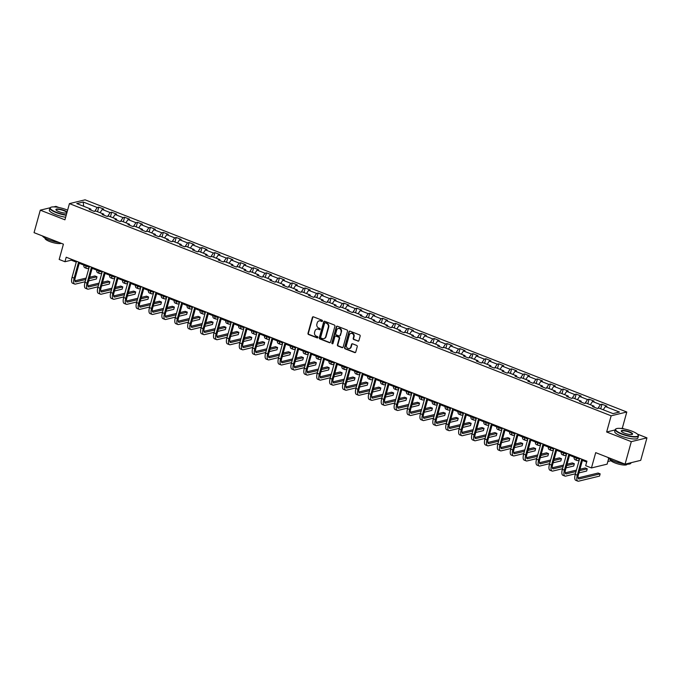 <?xml version="1.0" encoding="UTF-8"?>
<svg xmlns="http://www.w3.org/2000/svg" width="681" height="681" viewBox="0 0 681 681"><rect width="100%" height="100%" fill="white"/><g stroke="black" fill="none" stroke-linecap="round" stroke-linejoin="round"><path stroke-width="1.02" d="M322.471 321.057A0.664 0.587 -103.6 0 0 322.07 320.215L313.447 316.835A0.945 0.843 -103.6 0 0 312.392 317.406L307.982 333.307A0.945 0.843 -103.6 0 0 308.553 334.507L317.176 337.887A0.664 0.587 -103.6 0 0 317.916 337.487A0.664 0.587 -103.6 0 0 317.516 336.644L316.401 336.21A3.022 2.698 -103.6 0 1 314.588 332.362L314.954 331.043A3.022 2.698 -103.6 0 1 318.333 329.229L319.449 329.672A0.664 0.587 -103.6 0 0 319.798 328.429L318.682 327.995A3.022 2.698 -103.6 0 1 316.869 324.147L317.235 322.828A3.022 2.698 -103.6 0 1 320.615 321.015L321.73 321.458A0.664 0.587 -103.6 0 0 322.471 321.057M357.874 341.138A0.945 0.843 -103.6 0 0 358.93 340.577L360.164 336.116A0.945 0.843 -103.6 0 0 359.602 334.916L350.017 331.162A0.945 0.843 -103.6 0 0 348.961 331.732L344.552 347.625A0.945 0.843 -103.6 0 0 345.122 348.825L354.699 352.579A0.945 0.843 -103.6 0 0 355.754 352.017L357.253 346.629A0.945 0.843 -103.6 0 0 356.682 345.429L352.588 343.82A0.945 0.843 -103.6 0 0 351.532 344.382L350.783 347.055A2.528 2.256 -103.6 0 1 346.442 345.361L349.344 334.89A2.528 2.256 -103.6 0 1 353.686 336.593L353.209 338.338A0.945 0.843 -103.6 0 0 353.771 339.538L358.291 341.036A0.945 0.843 -103.6 0 0 358.546 341.096M50.062 207.79L40.29 210.165L34.05 232.655L63.41 244.156L59.17 259.452L64.959 261.725L66.202 257.222L586.92 461.182L585.669 465.676L591.457 467.941L607.111 464.153L608.712 458.381M615.164 429.932L606.652 432.001L631.304 441.654L625.064 464.144L595.705 452.644L591.457 467.941M606.652 432.001L611.146 415.802L69.428 203.619L85.074 199.822L626.792 412.005L611.146 415.802M40.29 210.165L64.933 219.818L69.428 203.619M334.916 326.225A0.945 0.843 -103.6 0 0 334.354 325.024L324.769 321.279A0.945 0.843 -103.6 0 0 323.713 321.841L319.304 337.742A0.945 0.843 -103.6 0 0 319.874 338.942L329.451 342.688A0.945 0.843 -103.6 0 0 330.506 342.126L334.916 326.225M337.393 326.216L346.978 329.97A0.945 0.843 -103.6 0 1 347.54 331.17L343.13 347.072A0.945 0.843 -103.6 0 1 342.075 347.633L337.98 346.033A0.945 0.843 -103.6 0 1 337.41 344.833L339.198 338.38A0.945 0.843 -103.6 0 0 338.627 337.18L335.912 336.116A0.945 0.843 -103.6 0 0 334.856 336.678L332.992 343.394A0.664 0.587 -103.6 0 1 331.86 342.952L336.337 326.786A0.945 0.843 -103.6 0 1 337.393 326.216M631.304 441.654L646.95 437.857L640.71 460.356L625.064 464.144M58.821 207.501L55.936 206.369L53.765 206.896M601.978 404.233L600.438 404.608L592.496 401.492L594.036 401.118L589.074 399.177L587.533 399.551L579.591 396.444L581.14 396.07L576.177 394.12L574.628 394.495L566.694 391.388L568.235 391.013L563.272 389.072L561.731 389.447L553.789 386.331L555.33 385.957L550.367 384.016L548.826 384.39L540.884 381.283L542.434 380.909L537.471 378.959L535.921 379.334L527.988 376.227L529.529 375.852L524.566 373.912L523.025 374.286L515.083 371.171L516.624 370.796L511.661 368.855L510.12 369.23L502.178 366.123L503.727 365.748L498.764 363.799L497.215 364.173L489.281 361.066L490.822 360.692L485.859 358.751L484.319 359.125L476.377 356.01L477.917 355.635L472.954 353.694L471.414 354.069L463.472 350.962L465.021 350.587L460.058 348.646L458.509 349.012L450.575 345.905L452.116 345.531L447.153 343.59L445.612 343.965L437.67 340.849L439.211 340.483L434.248 338.534L432.707 338.908L424.765 335.801L426.315 335.427L421.352 333.486L419.802 333.86L411.869 330.745L413.41 330.37L408.447 328.429L406.906 328.804L398.964 325.697L400.505 325.322L395.542 323.373L394.001 323.747L386.059 320.64L387.608 320.266L382.645 318.325L381.096 318.699L373.162 315.584L374.703 315.209L369.74 313.269L368.2 313.643L360.258 310.536L361.798 310.161L356.835 308.212L355.295 308.587L347.353 305.48L348.902 305.105L343.939 303.164L342.39 303.539L334.456 300.423L335.997 300.049L331.034 298.108L329.493 298.482L321.551 295.375L323.092 295.001L318.129 293.051L316.588 293.426L308.646 290.319L310.195 289.944L305.233 288.003L303.683 288.378L295.75 285.262L297.291 284.888L292.328 282.947L290.787 283.322L282.845 280.214L284.386 279.84L279.423 277.891L277.882 278.265L269.94 275.158L271.489 274.784L266.526 272.843L264.977 273.217L257.043 270.102L258.584 269.727L253.621 267.786L252.081 268.161L244.138 265.054L245.679 264.679L240.716 262.73L239.176 263.104L231.234 259.997L232.783 259.623L227.82 257.682L226.271 258.056L218.337 254.941L219.878 254.566L214.915 252.625L213.374 253L205.432 249.893L206.973 249.518L202.01 247.569L200.469 247.944L192.527 244.837L194.076 244.462L189.114 242.521L187.564 242.896L179.631 239.78L181.172 239.406L176.209 237.465L174.668 237.839L166.726 234.732L168.267 234.358L163.312 232.408L161.763 232.783L153.821 229.676L155.37 229.301L150.407 227.36L148.867 227.735L140.924 224.619L142.465 224.245L137.502 222.304L135.962 222.678L128.019 219.571L129.56 219.197L124.606 217.248L123.057 217.622L115.115 214.515L116.664 214.14L111.701 212.2L110.16 212.574L102.218 209.459L103.759 209.093L98.796 207.143L97.255 207.518L83.193 202.01L76.766 203.568L90.828 209.076L89.279 209.45L94.242 211.399L95.791 211.025L103.725 214.132L102.184 214.506L107.147 216.447L108.688 216.073L116.63 219.188L115.089 219.563L120.052 221.504L121.593 221.129L129.535 224.236L127.985 224.611L132.948 226.56L134.498 226.186L142.431 229.293L140.89 229.667L145.853 231.608L147.394 231.234L155.336 234.349L153.795 234.715L158.758 236.665L160.299 236.29L168.241 239.397L166.692 239.772L171.655 241.712L173.204 241.338L181.137 244.453L179.597 244.828L184.56 246.769L186.1 246.394L194.042 249.501L192.502 249.876L197.464 251.825L199.005 251.451L206.947 254.558L205.398 254.932L210.361 256.873L211.91 256.499L219.844 259.614L218.303 259.989L223.266 261.93L224.807 261.555L232.749 264.662L231.208 265.037L236.171 266.986L237.712 266.611L245.654 269.719L244.104 270.093L249.067 272.034L250.617 271.659L258.55 274.775L257.009 275.15L261.972 277.09L263.513 276.716L271.455 279.823L269.914 280.197L274.877 282.147L276.418 281.772L284.36 284.879L282.811 285.254L287.774 287.195L289.323 286.82L297.256 289.936L295.716 290.31L300.679 292.251L302.219 291.877L310.161 294.984L308.621 295.358L313.583 297.308L315.124 296.933L323.066 300.04L321.517 300.415L326.48 302.355L328.029 301.981L335.963 305.097L334.422 305.471L339.385 307.412L340.926 307.037L348.868 310.144L347.327 310.519L352.281 312.468L353.831 312.094L361.773 315.201L360.223 315.575L365.186 317.516L366.727 317.142L374.669 320.257L373.128 320.632L378.091 322.573L379.632 322.198L387.574 325.305L386.033 325.68L390.988 327.629L392.537 327.255L400.479 330.362L398.93 330.736L403.893 332.677L405.433 332.302L413.376 335.418L411.835 335.793L416.798 337.733L418.338 337.359L426.28 340.466L424.74 340.84L429.694 342.79L431.243 342.415L439.185 345.522L437.636 345.897L442.599 347.838L444.14 347.463L452.082 350.579L450.541 350.953L455.504 352.894L457.045 352.52L464.987 355.627L463.438 356.001L468.4 357.951L469.95 357.576L477.883 360.683L476.342 361.058L481.305 362.999L482.846 362.624L490.788 365.74L489.247 366.114L494.21 368.055L495.751 367.68L503.693 370.787L502.144 371.162L507.107 373.103L508.656 372.737L516.59 375.844L515.049 376.218L520.012 378.159L521.552 377.785L529.495 380.892L527.954 381.266L532.917 383.216L534.457 382.841L542.399 385.948L540.85 386.323L545.813 388.264L547.362 387.889L555.296 391.005L553.755 391.379L558.718 393.32L560.259 392.946L568.201 396.053L566.66 396.427L571.623 398.376L573.164 398.002L581.106 401.109L579.557 401.484L584.519 403.424L586.069 403.05L594.002 406.165L592.461 406.54L597.424 408.481L598.965 408.106L613.028 413.614L619.455 412.056L605.4 406.548L606.941 406.174L601.978 404.233L600.71 408.787M597.909 408.362L600.438 404.608M590.325 404.727L592.496 401.492M594.002 406.165L594.241 407.229M585.013 403.314L587.533 399.551M577.428 399.67L579.591 396.444M581.106 401.109L581.336 402.182M572.108 398.257L574.628 394.495M564.523 394.614L566.694 391.388M568.201 396.053L568.431 397.125M559.203 393.201L561.731 389.447M551.619 389.566L553.789 386.331M555.296 391.005L555.534 392.077M546.307 388.153L548.826 384.39M538.722 384.51L540.884 381.283M542.399 385.948L542.629 387.021M533.402 383.097L535.921 379.334M525.817 379.453L527.988 376.227M529.495 380.892L529.724 381.964M520.497 378.04L523.025 374.286M512.921 374.405L515.083 371.171M516.59 375.844L516.828 376.916M507.6 372.992L510.12 369.23M500.016 369.349L502.178 366.123M503.693 370.787L503.923 371.86M494.695 367.936L497.215 364.173M487.111 364.292L489.281 361.066M490.788 365.74L491.018 366.804M481.79 362.879L484.319 359.125M474.214 359.245L476.377 356.01M477.883 360.683L478.122 361.756M468.894 357.831L471.414 354.069M461.309 354.188L463.472 350.962M464.987 355.627L465.217 356.699M455.989 352.775L458.509 349.012M448.404 349.132L450.575 345.905M452.082 350.579L452.312 351.643M443.084 347.719L445.612 343.965M435.508 344.084L437.67 340.849M439.185 345.522L439.415 346.595M430.188 342.671L432.707 338.908M422.603 339.027L424.765 335.801M426.28 340.466L426.51 341.539M417.283 337.614L419.802 333.86M409.698 333.971L411.869 330.745M413.376 335.418L413.614 336.482M404.386 332.558L406.906 328.804M396.802 328.923L398.964 325.697M400.479 330.362L400.709 331.434M391.481 327.51L394.001 323.747M383.897 323.867L386.059 320.64M387.574 325.305L387.804 326.378M378.576 322.454L381.096 318.699M370.992 318.81L373.162 315.584M374.669 320.257L374.908 321.321M365.68 317.397L368.2 313.643M358.095 313.762L360.258 310.536M361.773 315.201L362.003 316.273M352.775 312.349L355.295 308.587M345.19 308.706L347.353 305.48M348.868 310.144L349.098 311.217M339.87 307.293L342.39 303.539M332.285 303.649L334.456 300.423M335.963 305.097L336.201 306.161M326.974 302.236L329.493 298.482M319.389 298.601L321.551 295.375M323.066 300.04L323.296 301.113M314.069 297.188L316.588 293.426M306.484 293.545L308.646 290.319M310.161 294.984L310.391 296.056M301.164 292.132L303.683 288.378M293.579 288.497L295.75 285.262M297.256 289.936L297.495 291M288.267 287.076L290.787 283.322M280.683 283.441L282.845 280.214M284.36 284.879L284.59 285.952M275.362 282.028L277.882 278.265M267.778 278.384L269.94 275.158M271.455 279.823L271.685 280.895M262.457 276.971L264.977 273.217M254.873 273.336L257.043 270.102M258.55 274.775L258.789 275.839M249.561 271.915L252.081 268.161M241.976 268.28L244.138 265.054M245.654 269.719L245.884 270.791M236.656 266.867L239.176 263.104M229.071 263.224L231.234 259.997M232.749 264.662L232.979 265.735M223.751 261.81L226.271 258.056M216.166 258.176L218.337 254.941M219.844 259.614L220.082 260.678M210.855 256.763L213.374 253M203.27 253.119L205.432 249.893M206.947 254.558L207.177 255.63M197.95 251.706L200.469 247.944M190.365 248.063L192.527 244.837M194.042 249.501L194.272 250.574M185.045 246.65L187.564 242.896M177.46 243.015L179.631 239.78M181.137 244.453L181.376 245.526M172.148 241.602L174.668 237.839M164.564 237.958L166.726 234.732M168.241 239.397L168.471 240.47M159.243 236.545L161.763 232.783M151.659 232.902L153.821 229.676M155.336 234.349L155.566 235.413M146.338 231.489L148.867 227.735M138.754 227.854L140.924 224.619M142.431 229.293L142.669 230.365M133.442 226.441L135.962 222.678M125.857 222.798L128.019 219.571M129.535 224.236L129.765 225.309M120.537 221.385L123.057 217.622M112.952 217.741L115.115 214.515M116.63 219.188L116.86 220.252M107.632 216.328L110.16 212.574M100.047 212.693L102.218 209.459M103.725 214.132L103.963 215.205M94.736 211.28L97.255 207.518M83.695 206.283L83.193 202.01M90.828 209.076L91.058 210.148M624.196 428.945L622.306 428.204L626.792 412.005M646.95 437.857L637.45 434.137M64.959 261.725L71.301 260.185L76.281 262.134M79.234 263.292L89.177 267.19M92.139 268.348L102.082 272.238M105.036 273.396L114.987 277.295M117.941 278.452L127.883 282.351M130.846 283.509L140.788 287.399M143.742 288.557L153.693 292.455M156.647 293.613L166.59 297.512M169.552 298.67L179.495 302.56M182.448 303.717L192.391 307.616M195.353 308.774L205.296 312.673M208.258 313.83L218.201 317.721M221.155 318.878L231.097 322.777M234.06 323.935L244.002 327.833M246.965 328.991L256.907 332.881M259.861 334.039L269.804 337.938M272.766 339.095L282.709 342.986M285.662 344.152L295.614 348.042M298.567 349.2L308.51 353.099M311.472 354.256L321.415 358.146M324.369 359.313L334.32 363.203M337.274 364.361L347.216 368.259M350.179 369.417L360.121 373.307M363.075 374.465L373.026 378.364M375.98 379.521L385.923 383.42M388.885 384.578L398.828 388.468M401.781 389.626L411.733 393.524M414.686 394.682L424.629 398.581M427.591 399.738L437.534 403.629M440.488 404.786L450.439 408.685M453.393 409.843L463.335 413.742M466.298 414.899L476.24 418.789M479.194 419.947L489.145 423.846M492.099 425.004L502.042 428.902M505.004 430.06L514.947 433.95M517.9 435.108L527.852 439.007M530.805 440.164L540.748 444.063M543.71 445.221L553.653 449.111M556.607 450.269L566.558 454.167M569.512 455.325L579.454 459.224M582.417 460.382L586.682 462.05M603.23 409.775L605.4 406.548M71.539 259.316L71.301 260.185M97.536 211.706L98.796 207.143M110.433 216.762L111.701 212.2M123.338 221.81L124.606 217.248M136.243 226.867L137.502 222.304M149.139 231.915L150.407 227.36M162.044 236.971L163.312 232.408M174.949 242.027L176.209 237.465M187.845 247.075L189.114 242.521M200.75 252.132L202.01 247.569M213.655 257.188L214.915 252.625M226.552 262.236L227.82 257.682M239.457 267.292L240.716 262.73M252.362 272.349L253.621 267.786M265.258 277.397L266.526 272.843M278.163 282.453L279.423 277.891M291.068 287.51L292.328 282.947M303.964 292.558L305.233 288.003M316.869 297.614L318.129 293.051M329.774 302.67L331.034 298.108M342.671 307.718L343.939 303.164M355.576 312.775L356.835 308.212M368.472 317.831L369.74 313.269M381.377 322.879L382.645 318.325M394.282 327.936L395.542 323.373M407.178 332.992L408.447 328.429M420.083 338.04L421.352 333.486M432.988 343.096L434.248 338.534M445.885 348.153L447.153 343.59M458.79 353.201L460.058 348.646M471.695 358.257L472.954 353.694M484.591 363.313L485.859 358.751M497.496 368.361L498.764 363.799M510.401 373.418L511.661 368.855M523.297 378.466L524.566 373.912M536.202 383.522L537.471 378.959M549.107 388.579L550.367 384.016M562.004 393.627L563.272 389.072M574.909 398.683L576.177 394.12M587.814 403.739L589.074 399.177M622.306 428.204L621.174 428.477M322.258 321.381A0.664 0.587 -103.6 0 1 322.156 321.355L321.04 320.913A3.022 2.698 -103.6 0 0 319.329 320.862M317.057 329.076A3.022 2.698 -103.6 0 1 318.759 329.127L319.874 329.57A0.664 0.587 -103.6 0 0 319.976 329.595M313.2 316.784A0.945 0.843 -103.6 0 0 312.817 317.303L308.408 333.196A0.945 0.843 -103.6 0 0 308.97 334.405L317.601 337.776A0.664 0.587 -103.6 0 0 317.704 337.81M324.522 321.219A0.945 0.843 -103.6 0 0 324.139 321.738L319.729 337.64A0.945 0.843 -103.6 0 0 320.3 338.84L329.876 342.586A0.945 0.843 -103.6 0 0 330.123 342.645M325.322 322.862A0.664 0.587 -103.6 0 0 324.582 323.254L320.717 337.214A0.664 0.587 -103.6 0 0 321.109 338.057L322.283 338.517A3.022 2.698 -103.6 0 0 325.671 336.703L328.31 327.169A3.022 2.698 -103.6 0 0 326.497 323.322L325.748 322.76A0.664 0.587 -103.6 0 0 325.22 322.828M323.994 338.559A3.022 2.698 -103.6 0 0 326.088 336.601L325.671 336.703M325.748 322.76L326.923 323.22A3.022 2.698 -103.6 0 1 328.736 327.067L326.088 336.601M335.665 336.056A0.945 0.843 -103.6 0 1 336.337 336.014L339.053 337.078A0.945 0.843 -103.6 0 1 339.623 338.278L337.836 344.731A0.945 0.843 -103.6 0 0 338.397 345.931L342.5 347.531A0.945 0.843 -103.6 0 0 342.747 347.591M337.146 326.165A0.945 0.843 -103.6 0 0 336.763 326.684L332.277 342.849A0.664 0.587 -103.6 0 0 332.779 343.718M341.053 331.69A2.528 2.256 -103.6 0 0 336.712 329.987L335.69 333.681A0.945 0.843 -103.6 0 0 336.252 334.882L338.976 335.946A0.945 0.843 -103.6 0 0 340.032 335.375L341.479 331.587A2.528 2.256 -103.6 0 0 338.5 328.344M339.649 335.895A0.945 0.843 -103.6 0 0 340.457 335.273L340.032 335.375M341.479 331.587L340.457 335.273M351.141 333.247A2.528 2.256 -103.6 0 1 354.111 336.491L353.626 338.236A0.945 0.843 -103.6 0 0 354.197 339.436L358.291 341.036M349.421 348.595A2.528 2.256 -103.6 0 0 351.209 346.952L350.783 347.055M352.332 343.769A0.945 0.843 -103.6 0 0 351.949 344.28L351.209 346.952M349.77 331.111A0.945 0.843 -103.6 0 0 349.387 331.63L344.978 347.523A0.945 0.843 -103.6 0 0 345.548 348.723L355.124 352.477A0.945 0.843 -103.6 0 0 355.371 352.537M88.888 268.237L87.636 268.544A7.21 2.767 -68.6 0 1 86.879 268.51A7.21 2.767 -68.6 0 1 85.832 265.879M86.879 268.51L84.81 267.701A7.21 2.767 -68.6 0 1 83.763 265.062M85.142 281.738L75.438 284.088A7.21 2.767 -68.6 0 1 74.68 284.054L72.612 283.245A7.21 2.767 -68.6 0 1 72.067 277.303L76.519 261.266M74.68 284.054A7.21 2.767 -68.6 0 1 74.135 278.112L78.587 262.074M79.473 262.423L75.199 277.857A4.81 1.847 111.4 0 0 75.557 281.815A4.81 1.847 111.4 0 0 76.059 281.84L85.772 279.482M89.279 278.631L96.974 276.767L94.906 275.958L89.671 277.227M74.919 280.802L86.155 278.078M96.974 276.767L96.353 279.014L88.658 280.887M67.615 210.148A11.739 2.818 15.5 0 0 66.712 209.782A11.739 2.818 15.5 0 0 50.786 207.33A11.739 2.818 15.5 0 0 56.395 212.285A11.739 2.818 15.5 0 0 66.295 214.915M66.202 215.264A12.02 2.886 -164.5 0 1 56.191 212.591A12.02 2.886 -164.5 0 1 49.892 208.097A12.02 2.886 -164.5 0 1 50.445 207.509A12.02 2.886 -164.5 0 1 50.624 207.424M66.84 212.94A5.865 1.405 -164.5 0 1 58.975 211.663A5.865 1.405 -164.5 0 1 55.987 209.85A5.865 1.405 -164.5 0 1 58.166 208.99A5.865 1.405 -164.5 0 1 64.133 210.412A5.865 1.405 -164.5 0 1 67.07 212.131M66.747 212.974A5.576 1.336 15.5 0 0 66.857 212.795A5.576 1.336 15.5 0 0 63.937 210.71A5.576 1.336 15.5 0 0 56.106 209.816A5.576 1.336 15.5 0 0 56.114 210.02M59.204 242.513A12.02 2.886 -164.5 0 1 48.657 239.763A12.02 2.886 -164.5 0 1 42.469 235.958M61.256 243.313A8.657 2.077 -164.5 0 1 49.568 241.474A8.657 2.077 -164.5 0 1 45.031 238.239L45.065 238.095M65.648 217.239A12.02 2.886 -164.5 0 1 55.646 214.566A12.02 2.886 -164.5 0 1 49.347 210.071L49.892 208.097M632.087 431.235A11.739 2.818 15.5 0 0 616.16 428.775A11.739 2.818 15.5 0 0 621.77 433.737A11.739 2.818 15.5 0 0 633.705 436.581A11.739 2.818 15.5 0 0 638.071 434.853A11.739 2.818 15.5 0 0 632.087 431.235M638.157 435.014A12.02 2.886 -164.5 0 1 638.276 435.185A12.02 2.886 -164.5 0 1 638.438 435.968A12.02 2.886 -164.5 0 1 621.566 434.035A12.02 2.886 -164.5 0 1 615.266 429.541A12.02 2.886 -164.5 0 1 615.82 428.953A12.02 2.886 -164.5 0 1 615.999 428.868M629.508 431.856A5.865 1.405 -164.5 0 1 632.317 434.342A5.865 1.405 -164.5 0 1 624.349 433.107A5.865 1.405 -164.5 0 1 621.361 431.303A5.865 1.405 -164.5 0 1 623.541 430.435A5.865 1.405 -164.5 0 1 629.508 431.856M632.121 434.418A5.576 1.336 15.5 0 0 632.232 434.248A5.576 1.336 15.5 0 0 629.312 432.163A5.576 1.336 15.5 0 0 621.481 431.26A5.576 1.336 15.5 0 0 621.489 431.473M624.579 463.957A12.02 2.886 -164.5 0 1 614.032 461.207A12.02 2.886 -164.5 0 1 607.844 457.402M627.124 464.17L627.09 464.314A8.657 2.077 -164.5 0 1 614.943 462.918A8.657 2.077 -164.5 0 1 610.406 459.684L610.44 459.539M638.438 435.968L637.893 437.943A12.02 2.886 -164.5 0 1 621.021 436.019A12.02 2.886 -164.5 0 1 614.722 431.524L615.266 429.541M631.023 462.697L630.904 463.14A12.02 2.886 -164.5 0 1 625.43 464.059M101.792 273.294L100.541 273.592A7.21 2.767 -68.6 0 1 99.784 273.566A7.21 2.767 -68.6 0 1 98.728 270.927M99.784 273.566L97.715 272.749A7.21 2.767 -68.6 0 1 96.659 270.119M114.689 278.342L113.446 278.648A7.21 2.767 -68.6 0 1 112.688 278.614A7.21 2.767 -68.6 0 1 111.633 275.984M112.688 278.614L110.62 277.805A7.21 2.767 -68.6 0 1 109.564 275.175M98.047 286.786L88.343 289.144A7.21 2.767 -68.6 0 1 87.585 289.11L85.517 288.301A7.21 2.767 -68.6 0 1 84.972 282.351L89.424 266.314M87.585 289.11A7.21 2.767 -68.6 0 1 87.04 283.16L91.484 267.131M92.378 267.471L88.096 282.904A4.81 1.847 111.4 0 0 88.462 286.871A4.81 1.847 111.4 0 0 88.964 286.897L98.668 284.539M102.184 283.688L109.879 281.823L107.811 281.015L102.576 282.283M87.815 285.858L99.06 283.134M109.879 281.823L109.258 284.071L101.563 285.935M110.952 291.843L101.239 294.192A7.21 2.767 -68.6 0 1 100.482 294.166L98.413 293.358A7.21 2.767 -68.6 0 1 97.877 287.408L102.32 271.37M100.482 294.166A7.21 2.767 -68.6 0 1 99.945 288.216L104.389 272.179M105.283 272.528L101.001 287.961A4.81 1.847 111.4 0 0 101.358 291.928A4.81 1.847 111.4 0 0 101.869 291.945L111.573 289.595M115.089 288.744L122.784 286.88L120.716 286.063L115.481 287.339M100.72 290.915L111.965 288.191M122.784 286.88L122.154 289.127L114.459 290.991M127.594 283.398L126.343 283.705A7.21 2.767 -68.6 0 1 125.585 283.671A7.21 2.767 -68.6 0 1 124.538 281.032M125.585 283.671L123.516 282.862A7.21 2.767 -68.6 0 1 122.469 280.223M140.499 288.455L139.247 288.753A7.21 2.767 -68.6 0 1 138.49 288.718A7.21 2.767 -68.6 0 1 137.434 286.088M138.49 288.718L136.421 287.91A7.21 2.767 -68.6 0 1 135.366 285.279M153.395 293.502L152.152 293.809A7.21 2.767 -68.6 0 1 151.395 293.775A7.21 2.767 -68.6 0 1 150.339 291.145M151.395 293.775L149.326 292.966A7.21 2.767 -68.6 0 1 148.271 290.336M123.848 296.899L114.144 299.248A7.21 2.767 -68.6 0 1 113.386 299.214L111.318 298.406A7.21 2.767 -68.6 0 1 110.773 292.464L115.225 276.426M113.386 299.214A7.21 2.767 -68.6 0 1 112.842 293.273L117.294 277.235M118.179 277.584L113.906 293.017A4.81 1.847 111.4 0 0 114.263 296.976A4.81 1.847 111.4 0 0 114.766 297.001L124.478 294.643M127.985 293.792L135.681 291.928L133.612 291.119L128.377 292.387M113.625 295.963L124.861 293.239M135.681 291.928L135.059 294.175L127.364 296.048M136.753 301.947L127.049 304.305A7.21 2.767 -68.6 0 1 126.291 304.271L124.223 303.462A7.21 2.767 -68.6 0 1 123.678 297.512L128.13 281.474M126.291 304.271A7.21 2.767 -68.6 0 1 125.747 298.321L130.19 282.292M131.084 282.632L126.802 298.065A4.81 1.847 111.4 0 0 127.168 302.032A4.81 1.847 111.4 0 0 127.67 302.049L137.375 299.7M140.89 298.848L148.586 296.984L146.517 296.175L141.282 297.444M126.521 301.019L137.766 298.295M148.586 296.984L147.964 299.231L140.269 301.096M149.658 307.003L139.946 309.353A7.21 2.767 -68.6 0 1 139.188 309.327L137.119 308.519A7.21 2.767 -68.6 0 1 136.583 302.568L141.027 286.531M139.188 309.327A7.21 2.767 -68.6 0 1 138.652 303.377L143.095 287.339M143.989 287.688L139.707 303.122A4.81 1.847 111.4 0 0 140.065 307.088A4.81 1.847 111.4 0 0 140.575 307.105L150.28 304.756M153.795 303.905L161.482 302.032L159.422 301.223L154.187 302.492M139.426 306.075L150.671 303.351M161.482 302.032L160.861 304.288L153.165 306.152M166.3 298.559L165.049 298.865A7.21 2.767 -68.6 0 1 164.291 298.831A7.21 2.767 -68.6 0 1 163.244 296.192M164.291 298.831L162.223 298.023A7.21 2.767 -68.6 0 1 161.176 295.384M162.555 312.06L152.85 314.409A7.21 2.767 -68.6 0 1 152.093 314.375L150.024 313.566A7.21 2.767 -68.6 0 1 149.479 307.616L153.932 291.587M152.093 314.375A7.21 2.767 -68.6 0 1 151.548 308.433L156 292.396M156.885 292.745L152.612 308.17A4.81 1.847 111.4 0 0 152.97 312.136A4.81 1.847 111.4 0 0 153.472 312.162L163.176 309.804M166.692 308.953L174.387 307.088L172.319 306.28L167.083 307.548M152.331 311.123L163.568 308.399M174.387 307.088L173.766 309.336L166.07 311.208M179.205 303.615L177.954 303.913A7.21 2.767 -68.6 0 1 177.196 303.879A7.21 2.767 -68.6 0 1 176.141 301.249M177.196 303.879L175.128 303.071A7.21 2.767 -68.6 0 1 174.072 300.44M175.46 317.108L165.755 319.466A7.21 2.767 -68.6 0 1 164.998 319.432L162.929 318.623A7.21 2.767 -68.6 0 1 162.384 312.673L166.836 296.635M164.998 319.432A7.21 2.767 -68.6 0 1 164.453 313.481L168.897 297.444M169.79 297.793L165.509 313.226A4.81 1.847 111.4 0 0 165.875 317.193A4.81 1.847 111.4 0 0 166.377 317.21L176.081 314.86M179.597 314.009L187.292 312.145L185.223 311.336L179.988 312.605M165.228 316.18L176.473 313.456M187.292 312.145L186.671 314.392L178.975 316.256M192.102 308.663L190.859 308.97A7.21 2.767 -68.6 0 1 190.101 308.936A7.21 2.767 -68.6 0 1 189.046 306.305M190.101 308.936L188.033 308.127A7.21 2.767 -68.6 0 1 186.977 305.497M188.365 322.164L178.652 324.514A7.21 2.767 -68.6 0 1 177.894 324.488L175.826 323.679A7.21 2.767 -68.6 0 1 175.289 317.729L179.733 301.692M177.894 324.488A7.21 2.767 -68.6 0 1 177.358 318.538L181.801 302.5M182.695 302.849L178.413 318.282A4.81 1.847 111.4 0 0 178.771 322.249A4.81 1.847 111.4 0 0 179.282 322.266L188.986 319.917M192.502 319.066L200.188 317.193L198.128 316.384L192.885 317.652M178.133 321.236L189.378 318.512M200.188 317.193L199.567 319.449L191.872 321.313M205.007 313.72L203.755 314.026A7.21 2.767 -68.6 0 1 202.998 313.992A7.21 2.767 -68.6 0 1 201.951 311.353M202.998 313.992L200.929 313.183A7.21 2.767 -68.6 0 1 199.882 310.545M201.261 327.22L191.557 329.57A7.21 2.767 -68.6 0 1 190.799 329.536L188.731 328.727A7.21 2.767 -68.6 0 1 188.186 322.777L192.638 306.748M190.799 329.536A7.21 2.767 -68.6 0 1 190.254 323.594L194.706 307.557M195.592 307.906L191.318 323.33A4.81 1.847 111.4 0 0 191.676 327.297A4.81 1.847 111.4 0 0 192.178 327.323L201.882 324.965M205.398 324.113L213.093 322.249L211.025 321.441L205.79 322.709M191.038 326.284L202.274 323.56M213.093 322.249L212.472 324.496L204.777 326.361M217.911 318.776L216.66 319.074A7.21 2.767 -68.6 0 1 215.903 319.04A7.21 2.767 -68.6 0 1 214.847 316.41M215.903 319.04L213.834 318.231A7.21 2.767 -68.6 0 1 212.778 315.601M214.166 332.268L204.462 334.626A7.21 2.767 -68.6 0 1 203.704 334.592L201.636 333.784A7.21 2.767 -68.6 0 1 201.091 327.833L205.534 311.796M203.704 334.592A7.21 2.767 -68.6 0 1 203.159 328.642L207.603 312.605M208.497 312.954L204.215 328.387A4.81 1.847 111.4 0 0 204.581 332.354A4.81 1.847 111.4 0 0 205.083 332.371L214.787 330.021M218.303 329.17L225.998 327.306L223.93 326.497L218.695 327.765M203.934 331.341L215.179 328.617M225.998 327.306L225.377 329.553L217.682 331.417M230.808 323.824L229.565 324.13A7.21 2.767 -68.6 0 1 228.807 324.096A7.21 2.767 -68.6 0 1 227.752 321.466M228.807 324.096L226.739 323.288A7.21 2.767 -68.6 0 1 225.683 320.657M227.062 337.325L217.358 339.674A7.21 2.767 -68.6 0 1 216.601 339.649L214.532 338.832A7.21 2.767 -68.6 0 1 213.996 332.89L218.439 316.852M216.601 339.649A7.21 2.767 -68.6 0 1 216.064 333.699L220.508 317.661M221.402 318.01L217.12 333.443A4.81 1.847 111.4 0 0 217.477 337.41A4.81 1.847 111.4 0 0 217.988 337.427L227.692 335.078M231.208 334.226L238.895 332.354L236.835 331.545L231.591 332.813M216.839 336.397L228.084 333.673M238.895 332.354L238.273 334.609L230.578 336.474M243.713 328.88L242.462 329.178A7.21 2.767 -68.6 0 1 241.704 329.153A7.21 2.767 -68.6 0 1 240.657 326.514M241.704 329.153L239.635 328.344A7.21 2.767 -68.6 0 1 238.588 325.705M239.967 342.381L230.263 344.731A7.21 2.767 -68.6 0 1 229.506 344.697L227.437 343.888A7.21 2.767 -68.6 0 1 226.892 337.938L231.344 321.909M229.506 344.697A7.21 2.767 -68.6 0 1 228.961 338.755L233.413 322.717M234.298 323.066L230.016 338.491A4.81 1.847 111.4 0 0 230.382 342.458A4.81 1.847 111.4 0 0 230.885 342.483L240.589 340.125M244.104 339.274L251.8 337.41L249.731 336.601L244.496 337.87M229.744 341.445L240.98 338.721M251.8 337.41L251.178 339.657L243.483 341.521M256.618 333.937L255.366 334.235A7.21 2.767 -68.6 0 1 254.609 334.201A7.21 2.767 -68.6 0 1 253.553 331.57M254.609 334.201L252.54 333.392A7.21 2.767 -68.6 0 1 251.485 330.762M252.872 347.429L243.168 349.787A7.21 2.767 -68.6 0 1 242.402 349.753L240.342 348.944A7.21 2.767 -68.6 0 1 239.797 342.994L244.241 326.957M242.402 349.753A7.21 2.767 -68.6 0 1 241.866 343.803L246.309 327.765M247.203 328.114L242.921 343.547A4.81 1.847 111.4 0 0 243.287 347.514A4.81 1.847 111.4 0 0 243.789 347.531L253.494 345.182M257.009 344.331L264.705 342.466L262.636 341.658L257.401 342.926M242.64 346.501L253.885 343.777M264.705 342.466L264.075 344.714L256.388 346.578M269.514 338.985L268.271 339.291A7.21 2.767 -68.6 0 1 267.514 339.257A7.21 2.767 -68.6 0 1 266.458 336.627M267.514 339.257L265.445 338.448A7.21 2.767 -68.6 0 1 264.39 335.818M265.769 352.486L256.065 354.835A7.21 2.767 -68.6 0 1 255.307 354.81L253.238 353.992A7.21 2.767 -68.6 0 1 252.702 348.051L257.146 332.013M255.307 354.81A7.21 2.767 -68.6 0 1 254.771 348.859L259.214 332.822M260.108 333.171L255.826 348.604A4.81 1.847 111.4 0 0 256.184 352.571A4.81 1.847 111.4 0 0 256.694 352.588L266.399 350.238M269.914 349.379L277.601 347.514L275.541 346.706L270.297 347.974M255.545 351.558L266.79 348.825M277.601 347.514L276.98 349.77L269.284 351.634M282.419 344.041L281.168 344.339A7.21 2.767 -68.6 0 1 280.41 344.314A7.21 2.767 -68.6 0 1 279.363 341.675M280.41 344.314L278.342 343.505A7.21 2.767 -68.6 0 1 277.295 340.866M278.674 357.542L268.969 359.891A7.21 2.767 -68.6 0 1 268.212 359.857L266.143 359.049A7.21 2.767 -68.6 0 1 265.599 353.099L270.051 337.069M268.212 359.857A7.21 2.767 -68.6 0 1 267.667 353.916L272.119 337.878M273.004 338.227L268.723 353.652A4.81 1.847 111.4 0 0 269.089 357.619A4.81 1.847 111.4 0 0 269.591 357.644L279.295 355.286M282.811 354.435L290.506 352.571L288.438 351.762L283.202 353.03M268.45 356.606L279.687 353.882M290.506 352.571L289.885 354.818L282.189 356.682M295.324 349.098L294.073 349.396A7.21 2.767 -68.6 0 1 293.315 349.362A7.21 2.767 -68.6 0 1 292.26 346.731M293.315 349.362L291.247 348.553A7.21 2.767 -68.6 0 1 290.191 345.922M291.579 362.59L281.874 364.948A7.21 2.767 -68.6 0 1 281.108 364.914L279.048 364.105A7.21 2.767 -68.6 0 1 278.503 358.155L282.947 342.117M281.108 364.914A7.21 2.767 -68.6 0 1 280.572 358.964L285.016 342.926M285.909 343.275L281.628 358.708A4.81 1.847 111.4 0 0 281.985 362.675A4.81 1.847 111.4 0 0 282.496 362.692L292.2 360.343M295.716 359.491L303.411 357.627L301.342 356.818L296.107 358.087M281.347 361.662L292.592 358.938M303.411 357.627L302.781 359.874L295.094 361.739M308.221 354.146L306.978 354.452A7.21 2.767 -68.6 0 1 306.22 354.418A7.21 2.767 -68.6 0 1 305.165 351.788M306.22 354.418L304.152 353.609A7.21 2.767 -68.6 0 1 303.096 350.979M304.475 367.646L294.771 369.996A7.21 2.767 -68.6 0 1 294.013 369.97L291.945 369.153A7.21 2.767 -68.6 0 1 291.408 363.211L295.852 347.174M294.013 369.97A7.21 2.767 -68.6 0 1 293.477 364.02L297.92 347.982M298.814 348.331L294.532 363.765A4.81 1.847 111.4 0 0 294.89 367.731A4.81 1.847 111.4 0 0 295.401 367.749L305.105 365.399M308.621 364.539L316.307 362.675L314.247 361.866L309.004 363.135M294.252 366.719L305.497 363.986M316.307 362.675L315.686 364.931L307.991 366.795M321.126 359.202L319.874 359.5A7.21 2.767 -68.6 0 1 319.117 359.474A7.21 2.767 -68.6 0 1 318.07 356.835M319.117 359.474L317.048 358.666A7.21 2.767 -68.6 0 1 316.001 356.027M317.38 372.694L307.676 375.052A7.21 2.767 -68.6 0 1 306.918 375.018L304.85 374.209A7.21 2.767 -68.6 0 1 304.305 368.259L308.757 352.23M306.918 375.018A7.21 2.767 -68.6 0 1 306.373 369.068L310.825 353.039M311.711 353.388L307.429 368.813A4.81 1.847 111.4 0 0 307.795 372.779A4.81 1.847 111.4 0 0 308.297 372.805L318.001 370.447M321.517 369.596L329.212 367.731L327.144 366.923L321.909 368.191M307.157 371.766L318.393 369.042M329.212 367.731L328.591 369.979L320.896 371.843M334.03 364.258L332.779 364.556A7.21 2.767 -68.6 0 1 332.022 364.522A7.21 2.767 -68.6 0 1 330.966 361.892M332.022 364.522L329.953 363.714A7.21 2.767 -68.6 0 1 328.897 361.083M330.285 377.751L320.581 380.109A7.21 2.767 -68.6 0 1 319.815 380.075L317.755 379.266A7.21 2.767 -68.6 0 1 317.21 373.316L321.653 357.278M319.815 380.075A7.21 2.767 -68.6 0 1 319.278 374.124L323.722 358.087M324.616 358.436L320.334 373.869A4.81 1.847 111.4 0 0 320.691 377.836A4.81 1.847 111.4 0 0 321.202 377.853L330.906 375.503M334.422 374.652L342.117 372.788L340.049 371.971L334.814 373.248M320.053 376.823L331.298 374.099M342.117 372.788L341.487 375.035L333.801 376.899M346.927 369.306L345.684 369.613A7.21 2.767 -68.6 0 1 344.918 369.579A7.21 2.767 -68.6 0 1 343.871 366.948M344.918 369.579L342.858 368.77A7.21 2.767 -68.6 0 1 341.802 366.131M343.181 382.807L333.477 385.157A7.21 2.767 -68.6 0 1 332.72 385.131L330.651 384.314A7.21 2.767 -68.6 0 1 330.115 378.372L334.558 362.335M332.72 385.131A7.21 2.767 -68.6 0 1 332.183 379.181L336.627 363.143M337.512 363.492L333.239 378.925A4.81 1.847 111.4 0 0 333.596 382.884A4.81 1.847 111.4 0 0 334.107 382.909L343.811 380.56M347.327 379.7L355.014 377.836L352.945 377.027L347.71 378.295M332.958 381.879L344.203 379.147M355.014 377.836L354.392 380.092L346.697 381.956M359.832 374.363L358.581 374.661A7.21 2.767 -68.6 0 1 357.823 374.635A7.21 2.767 -68.6 0 1 356.776 371.996M357.823 374.635L355.754 373.818A7.21 2.767 -68.6 0 1 354.707 371.188M356.086 387.855L346.382 390.213A7.21 2.767 -68.6 0 1 345.625 390.179L343.556 389.37A7.21 2.767 -68.6 0 1 343.011 383.42L347.463 367.382M345.625 390.179A7.21 2.767 -68.6 0 1 345.08 384.229L349.532 368.2M350.417 368.549L346.135 383.973A4.81 1.847 111.4 0 0 346.501 387.94A4.81 1.847 111.4 0 0 347.004 387.966L356.708 385.608M360.223 384.756L367.919 382.892L365.85 382.084L360.615 383.352M345.863 386.927L357.099 384.203M367.919 382.892L367.297 385.14L359.602 387.004M372.728 379.411L371.485 379.717A7.21 2.767 -68.6 0 1 370.728 379.683A7.21 2.767 -68.6 0 1 369.672 377.053M370.728 379.683L368.659 378.874A7.21 2.767 -68.6 0 1 367.604 376.244M368.991 392.911L359.287 395.269A7.21 2.767 -68.6 0 1 358.521 395.235L356.461 394.427A7.21 2.767 -68.6 0 1 355.916 388.476L360.36 372.439M358.521 395.235A7.21 2.767 -68.6 0 1 357.985 389.285L362.428 373.248M363.322 373.597L359.04 389.03A4.81 1.847 111.4 0 0 359.398 392.997A4.81 1.847 111.4 0 0 359.909 393.014L369.613 390.664M373.128 389.813L380.824 387.949L378.755 387.131L373.52 388.408M358.759 391.984L370.004 389.26M380.824 387.949L380.194 390.196L372.507 392.06M385.633 384.467L384.39 384.774A7.21 2.767 -68.6 0 1 383.624 384.739A7.21 2.767 -68.6 0 1 382.577 382.109M383.624 384.739L381.564 383.931A7.21 2.767 -68.6 0 1 380.509 381.292M381.888 397.968L372.184 400.317A7.21 2.767 -68.6 0 1 371.426 400.283L369.357 399.475A7.21 2.767 -68.6 0 1 368.821 393.533L373.265 377.495M371.426 400.283A7.21 2.767 -68.6 0 1 370.89 394.342L375.333 378.304M376.218 378.653L371.945 394.086A4.81 1.847 111.4 0 0 372.303 398.044A4.81 1.847 111.4 0 0 372.813 398.07L382.518 395.712M386.033 394.861L393.72 392.997L391.652 392.188L386.416 393.456M371.664 397.04L382.901 394.308M393.72 392.997L393.099 395.252L385.403 397.117M398.538 389.523L397.287 389.821A7.21 2.767 -68.6 0 1 396.529 389.796A7.21 2.767 -68.6 0 1 395.482 387.157M396.529 389.796L394.461 388.979A7.21 2.767 -68.6 0 1 393.414 386.348M394.793 403.016L385.088 405.374A7.21 2.767 -68.6 0 1 384.331 405.34L382.262 404.531A7.21 2.767 -68.6 0 1 381.718 398.581L386.17 382.543M384.331 405.34A7.21 2.767 -68.6 0 1 383.786 399.389L388.238 383.36M389.123 383.709L384.842 399.134A4.81 1.847 111.4 0 0 385.208 403.101A4.81 1.847 111.4 0 0 385.71 403.126L395.414 400.768M398.93 399.917L406.625 398.053L404.557 397.244L399.321 398.513M384.569 402.088L395.806 399.364M406.625 398.053L406.004 400.3L398.308 402.165M411.435 394.571L410.192 394.878A7.21 2.767 -68.6 0 1 409.434 394.844A7.21 2.767 -68.6 0 1 408.379 392.213M409.434 394.844L407.366 394.035A7.21 2.767 -68.6 0 1 406.31 391.405M407.698 408.072L397.993 410.43A7.21 2.767 -68.6 0 1 397.227 410.396L395.167 409.587A7.21 2.767 -68.6 0 1 394.622 403.637L399.066 387.6M397.227 410.396A7.21 2.767 -68.6 0 1 396.691 404.446L401.135 388.408M402.028 388.757L397.747 404.191A4.81 1.847 111.4 0 0 398.104 408.157A4.81 1.847 111.4 0 0 398.615 408.174L408.319 405.825M411.835 404.974L419.53 403.109L417.462 402.292L412.226 403.569M397.466 407.144L408.711 404.42M419.53 403.109L418.9 405.357L411.213 407.221M424.34 399.628L423.097 399.934A7.21 2.767 -68.6 0 1 422.331 399.9A7.21 2.767 -68.6 0 1 421.284 397.27M422.331 399.9L420.271 399.092A7.21 2.767 -68.6 0 1 419.215 396.453M420.594 413.129L410.89 415.478A7.21 2.767 -68.6 0 1 410.132 415.444L408.064 414.635A7.21 2.767 -68.6 0 1 407.527 408.694L411.971 392.656M410.132 415.444A7.21 2.767 -68.6 0 1 409.596 409.502L414.039 393.465M414.925 393.814L410.652 409.247A4.81 1.847 111.4 0 0 411.009 413.205A4.81 1.847 111.4 0 0 411.52 413.231L421.224 410.873M424.74 410.022L432.426 408.157L430.358 407.349L425.123 408.617M410.371 412.192L421.607 409.468M432.426 408.157L431.805 410.405L424.11 412.277M437.245 404.684L435.993 404.982A7.21 2.767 -68.6 0 1 435.236 404.957A7.21 2.767 -68.6 0 1 434.189 402.318M435.236 404.957L433.167 404.139A7.21 2.767 -68.6 0 1 432.12 401.509M433.499 418.177L423.795 420.535A7.21 2.767 -68.6 0 1 423.037 420.5L420.969 419.692A7.21 2.767 -68.6 0 1 420.424 413.742L424.876 397.704M423.037 420.5A7.21 2.767 -68.6 0 1 422.492 414.55L426.944 398.521M427.83 398.862L423.548 414.295A4.81 1.847 111.4 0 0 423.914 418.262A4.81 1.847 111.4 0 0 424.416 418.287L434.12 415.929M437.636 415.078L445.331 413.214L443.263 412.405L438.028 413.673M423.276 417.249L434.512 414.525M445.331 413.214L444.71 415.461L437.015 417.325M450.141 409.732L448.898 410.039A7.21 2.767 -68.6 0 1 448.141 410.005A7.21 2.767 -68.6 0 1 447.085 407.374M448.141 410.005L446.072 409.196A7.21 2.767 -68.6 0 1 445.016 406.566M446.404 423.233L436.7 425.582A7.21 2.767 -68.6 0 1 435.934 425.557L433.874 424.748A7.21 2.767 -68.6 0 1 433.329 418.798L437.772 402.76M435.934 425.557A7.21 2.767 -68.6 0 1 435.397 419.607L439.841 403.569M440.735 403.918L436.453 419.351A4.81 1.847 111.4 0 0 436.81 423.318A4.81 1.847 111.4 0 0 437.321 423.335L447.025 420.986M450.541 420.134L458.236 418.27L456.168 417.453L450.933 418.73M436.172 422.305L447.417 419.581M458.236 418.27L457.606 420.517L449.92 422.382M463.046 414.789L461.803 415.095A7.21 2.767 -68.6 0 1 461.037 415.061A7.21 2.767 -68.6 0 1 459.99 412.431M461.037 415.061L458.977 414.252A7.21 2.767 -68.6 0 1 457.921 411.613M459.3 428.289L449.596 430.639A7.21 2.767 -68.6 0 1 448.839 430.605L446.77 429.796A7.21 2.767 -68.6 0 1 446.234 423.854L450.677 407.817M448.839 430.605A7.21 2.767 -68.6 0 1 448.302 424.663L452.746 408.626M453.631 408.975L449.358 424.408A4.81 1.847 111.4 0 0 449.715 428.366A4.81 1.847 111.4 0 0 450.226 428.392L459.93 426.034M463.446 425.182L471.133 423.318L469.064 422.509L463.829 423.778M449.077 427.353L460.313 424.629M471.133 423.318L470.511 425.565L462.816 427.438M475.951 419.845L474.7 420.143A7.21 2.767 -68.6 0 1 473.942 420.117A7.21 2.767 -68.6 0 1 472.895 417.479M473.942 420.117L471.873 419.3A7.21 2.767 -68.6 0 1 470.826 416.67M472.205 433.337L462.501 435.695A7.21 2.767 -68.6 0 1 461.744 435.661L459.675 434.853A7.21 2.767 -68.6 0 1 459.13 428.902L463.582 412.865M461.744 435.661A7.21 2.767 -68.6 0 1 461.199 429.711L465.651 413.682M466.536 414.022L462.254 429.456A4.81 1.847 111.4 0 0 462.62 433.422A4.81 1.847 111.4 0 0 463.123 433.448L472.827 431.09M476.342 430.239L484.038 428.375L481.969 427.566L476.734 428.834M461.982 432.409L473.218 429.685M484.038 428.375L483.416 430.622L475.721 432.486M488.847 424.893L487.605 425.199A7.21 2.767 -68.6 0 1 486.847 425.165A7.21 2.767 -68.6 0 1 485.791 422.535M486.847 425.165L484.778 424.357A7.21 2.767 -68.6 0 1 483.723 421.726M485.11 438.394L475.406 440.743A7.21 2.767 -68.6 0 1 474.64 440.718L472.571 439.909A7.21 2.767 -68.6 0 1 472.035 433.959L476.479 417.921M474.64 440.718A7.21 2.767 -68.6 0 1 474.104 434.767L478.547 418.73M479.441 419.079L475.159 434.512A4.81 1.847 111.4 0 0 475.517 438.479A4.81 1.847 111.4 0 0 476.028 438.496L485.732 436.146M489.247 435.295L496.943 433.422L494.874 432.614L489.639 433.882M474.878 437.466L486.123 434.742M496.943 433.422L496.313 435.678L488.626 437.542M501.752 429.949L500.509 430.256A7.21 2.767 -68.6 0 1 499.743 430.222A7.21 2.767 -68.6 0 1 498.696 427.583M499.743 430.222L497.683 429.413A7.21 2.767 -68.6 0 1 496.628 426.774M498.007 443.45L488.303 445.8A7.21 2.767 -68.6 0 1 487.545 445.766L485.476 444.957A7.21 2.767 -68.6 0 1 484.94 439.007L489.384 422.978M487.545 445.766A7.21 2.767 -68.6 0 1 487 439.824L491.452 423.786M492.337 424.135L488.064 439.568A4.81 1.847 111.4 0 0 488.422 443.527A4.81 1.847 111.4 0 0 488.932 443.552L498.637 441.194M502.152 440.343L509.839 438.479L507.771 437.67L502.535 438.939M487.783 442.514L499.02 439.79M509.839 438.479L509.218 440.726L501.522 442.599M514.657 435.006L513.406 435.304A7.21 2.767 -68.6 0 1 512.648 435.27A7.21 2.767 -68.6 0 1 511.593 432.639M512.648 435.27L510.58 434.461A7.21 2.767 -68.6 0 1 509.533 431.831M510.912 448.498L501.207 450.856A7.21 2.767 -68.6 0 1 500.45 450.822L498.381 450.013A7.21 2.767 -68.6 0 1 497.837 444.063L502.289 428.026M500.45 450.822A7.21 2.767 -68.6 0 1 499.905 444.872L504.357 428.834M505.242 429.183L500.961 444.616A4.81 1.847 111.4 0 0 501.327 448.583A4.81 1.847 111.4 0 0 501.829 448.6L511.533 446.251M515.049 445.4L522.744 443.535L520.676 442.727L515.44 443.995M500.688 447.57L511.925 444.846M522.744 443.535L522.123 445.783L514.427 447.647M527.554 440.054L526.311 440.36A7.21 2.767 -68.6 0 1 525.553 440.326A7.21 2.767 -68.6 0 1 524.498 437.696M525.553 440.326L523.485 439.517A7.21 2.767 -68.6 0 1 522.429 436.887M523.817 453.555L514.112 455.904A7.21 2.767 -68.6 0 1 513.346 455.878L511.278 455.07A7.21 2.767 -68.6 0 1 510.741 449.12L515.185 433.082M513.346 455.878A7.21 2.767 -68.6 0 1 512.81 449.928L517.254 433.891M518.147 434.24L513.866 449.673A4.81 1.847 111.4 0 0 514.223 453.64A4.81 1.847 111.4 0 0 514.734 453.657L524.438 451.307M527.954 450.456L535.649 448.583L533.581 447.775L528.345 449.043M513.585 452.627L524.83 449.903M535.649 448.583L535.019 450.839L527.332 452.703M540.459 445.11L539.216 445.417A7.21 2.767 -68.6 0 1 538.45 445.383A7.21 2.767 -68.6 0 1 537.403 442.744M538.45 445.383L536.381 444.574A7.21 2.767 -68.6 0 1 535.334 441.935M536.713 458.611L527.009 460.96A7.21 2.767 -68.6 0 1 526.251 460.926L524.183 460.118A7.21 2.767 -68.6 0 1 523.646 454.167L528.09 438.138M526.251 460.926A7.21 2.767 -68.6 0 1 525.706 454.985L530.158 438.947M531.044 439.296L526.771 454.721A4.81 1.847 111.4 0 0 527.128 458.688A4.81 1.847 111.4 0 0 527.639 458.713L537.343 456.355M540.859 455.504L548.545 453.64L546.477 452.831L541.242 454.099M526.49 457.675L537.726 454.951M548.545 453.64L547.924 455.887L540.229 457.76M553.364 450.167L552.112 450.464A7.21 2.767 -68.6 0 1 551.355 450.43A7.21 2.767 -68.6 0 1 550.299 447.8M551.355 450.43L549.286 449.622A7.21 2.767 -68.6 0 1 548.239 446.991M549.618 463.659L539.914 466.017A7.21 2.767 -68.6 0 1 539.156 465.983L537.088 465.174A7.21 2.767 -68.6 0 1 536.543 459.224L540.995 443.186M539.156 465.983A7.21 2.767 -68.6 0 1 538.611 460.033L543.063 443.995M543.949 444.344L539.667 459.777A4.81 1.847 111.4 0 0 540.033 463.744A4.81 1.847 111.4 0 0 540.535 463.761L550.239 461.412M553.755 460.56L561.45 458.696L559.382 457.887L554.147 459.156M539.395 462.731L550.631 460.007M561.45 458.696L560.829 460.943L553.134 462.808M566.26 455.214L565.017 455.521A7.21 2.767 -68.6 0 1 564.26 455.487A7.21 2.767 -68.6 0 1 563.204 452.856M564.26 455.487L562.191 454.678A7.21 2.767 -68.6 0 1 561.135 452.048M562.523 468.715L552.819 471.065A7.21 2.767 -68.6 0 1 552.053 471.039L549.984 470.222A7.21 2.767 -68.6 0 1 549.448 464.28L553.891 448.243M552.053 471.039A7.21 2.767 -68.6 0 1 551.516 465.089L555.96 449.051M556.854 449.4L552.572 464.834A4.81 1.847 111.4 0 0 552.929 468.8A4.81 1.847 111.4 0 0 553.44 468.817L563.144 466.468M566.66 465.617L574.355 463.744L572.287 462.935L567.052 464.204M552.291 467.787L563.536 465.063M574.355 463.744L573.725 466L566.039 467.864M579.165 460.271L577.922 460.569A7.21 2.767 -68.6 0 1 577.156 460.543A7.21 2.767 -68.6 0 1 576.109 457.904M577.156 460.543L575.087 459.735A7.21 2.767 -68.6 0 1 574.04 457.096M575.419 473.772L565.715 476.121A7.21 2.767 -68.6 0 1 564.958 476.087L562.889 475.278A7.21 2.767 -68.6 0 1 562.353 469.328L566.796 453.299M564.958 476.087A7.21 2.767 -68.6 0 1 564.413 470.145L568.865 454.108M569.75 454.457L565.477 469.881A4.81 1.847 111.4 0 0 565.834 473.848A4.81 1.847 111.4 0 0 566.337 473.874L576.049 471.516M579.557 470.665L587.252 468.8L585.183 467.992L579.948 469.26M565.196 472.835L576.432 470.111M587.252 468.8L586.63 471.048L578.935 472.912M608.465 459.249L609.538 458.994M610.951 460.748L607.844 461.497M582.655 459.505L578.373 474.938A4.81 1.847 111.4 0 0 578.739 478.905A4.81 1.847 111.4 0 0 579.242 478.922L600.157 473.857L599.535 476.104L578.62 481.178A7.21 2.767 -68.6 0 1 577.863 481.144L575.794 480.335A7.21 2.767 -68.6 0 1 575.249 474.385L579.701 458.347M577.863 481.144A7.21 2.767 -68.6 0 1 577.318 475.193L581.77 459.156M600.157 473.857L598.088 473.048L578.101 477.892M321.04 320.913L320.615 321.015M319.874 329.57L319.449 329.672M318.759 329.127L318.333 329.229M317.601 337.776L317.176 337.887M308.408 333.196L307.982 333.307M312.817 317.303L312.392 317.406M322.156 321.355L321.73 321.458M329.876 342.586L329.451 342.688M320.3 338.84L319.874 338.942M319.729 337.64L319.304 337.742M324.139 321.738L323.713 321.841M328.736 327.067L328.31 327.169M326.923 323.22L326.497 323.322M342.5 347.531L342.075 347.633M337.836 344.731L337.41 344.833M339.623 338.278L339.198 338.38M339.053 337.078L338.627 337.18M336.337 336.014L335.912 336.116M336.763 326.684L336.337 326.786M354.197 339.436L353.771 339.538M354.111 336.491L353.686 336.593M355.124 352.477L354.699 352.579M345.548 348.723L345.122 348.825M344.978 347.523L344.552 347.625M349.387 331.63L348.961 331.732M72.067 277.303L74.135 278.112M75.174 281.491L76.059 281.84M84.972 282.351L87.04 283.16M88.07 286.539L88.964 286.897M97.877 287.408L99.945 288.216M100.975 291.596L101.869 291.945M110.773 292.464L112.842 293.273M113.88 296.652L114.766 297.001M123.678 297.512L125.747 298.321M126.777 301.7L127.67 302.049M136.583 302.568L138.652 303.377M139.682 306.756L140.575 307.105M149.479 307.616L151.548 308.433M152.587 311.813L153.472 312.162M162.384 312.673L164.453 313.481M165.483 316.861L166.377 317.21M175.289 317.729L177.358 318.538M178.388 321.917L179.282 322.266M188.186 322.777L190.254 323.594M191.293 326.974L192.178 327.323M201.091 327.833L203.159 328.642M204.189 332.022L205.083 332.371M213.996 332.89L216.064 333.699M217.094 337.078L217.988 337.427M226.892 337.938L228.961 338.755M229.999 342.134L230.885 342.483M239.797 342.994L241.866 343.803M242.896 347.182L243.789 347.531M252.702 348.051L254.771 348.859M255.801 352.239L256.694 352.588M265.599 353.099L267.667 353.916M268.706 357.295L269.591 357.644M278.503 358.155L280.572 358.964M281.602 362.343L282.496 362.692M291.408 363.211L293.477 364.02M294.507 367.399L295.401 367.749M304.305 368.259L306.373 369.068M307.403 372.456L308.297 372.805M317.21 373.316L319.278 374.124M320.308 377.504L321.202 377.853M330.115 378.372L332.183 379.181M333.213 382.56L334.107 382.909M343.011 383.42L345.08 384.229M346.11 387.617L347.004 387.966M355.916 388.476L357.985 389.285M359.015 392.665L359.909 393.014M368.821 393.533L370.89 394.342M371.92 397.721L372.813 398.07M381.718 398.581L383.786 399.389M384.816 402.777L385.71 403.126M394.622 403.637L396.691 404.446M397.721 407.825L398.615 408.174M407.527 408.694L409.596 409.502M410.626 412.882L411.52 413.231M420.424 413.742L422.492 414.55M423.522 417.93L424.416 418.287M433.329 418.798L435.397 419.607M436.427 422.986L437.321 423.335M446.234 423.854L448.302 424.663M449.332 428.043L450.226 428.392M459.13 428.902L461.199 429.711M462.229 433.09L463.123 433.448M472.035 433.959L474.104 434.767M475.134 438.147L476.028 438.496M484.94 439.007L487 439.824M488.039 443.203L488.932 443.552M497.837 444.063L499.905 444.872M500.935 448.251L501.829 448.6M510.741 449.12L512.81 449.928M513.84 453.308L514.734 453.657M523.646 454.167L525.706 454.985M526.745 458.364L527.639 458.713M536.543 459.224L538.611 460.033M539.641 463.412L540.535 463.761M549.448 464.28L551.516 465.089M552.546 468.468L553.44 468.817M562.353 469.328L564.413 470.145M565.451 473.525L566.337 473.874M575.249 474.385L577.318 475.193M578.348 478.573L579.242 478.922M319.542 320.802L319.117 320.904M324.207 338.525L323.781 338.627M335.869 335.98L335.444 336.082M338.712 328.285L338.287 328.387M351.345 333.188L350.919 333.29M349.634 348.561L349.208 348.663"/></g></svg>
